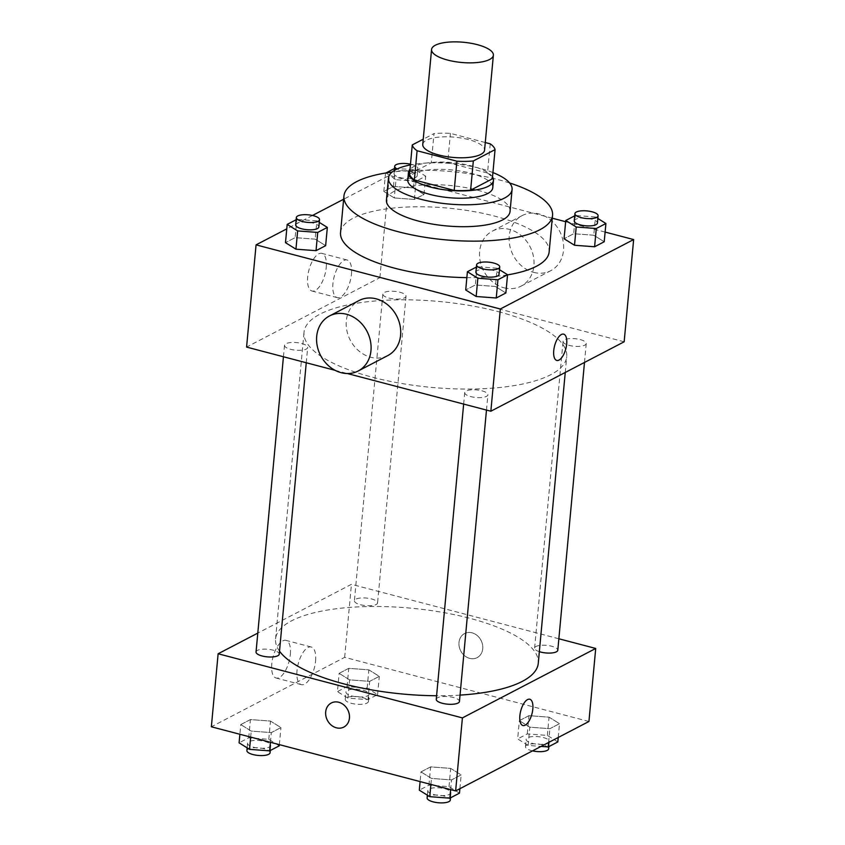 <?xml version="1.0" encoding="UTF-8"?>
<svg xmlns="http://www.w3.org/2000/svg" width="845" height="845" viewBox="0 0 845 845"><rect width="100%" height="100%" fill="white"/><g stroke="black" fill="none" stroke-linecap="round" stroke-linejoin="round"><path stroke-width="0.63" stroke-dasharray="4.22 3.17" d="M422.753 144.421A31.043 10.151 -174.7 0 1 468.468 139.573A31.043 10.151 -174.7 0 1 484.565 150.156M409.55 174.133L431.277 162.81L433.992 133.605L423.239 139.214M485.273 142.53L450.417 133.373A41.68 13.626 -174.7 0 0 433.992 133.605M490.227 143.83L487.523 173.035L447.702 162.589L450.417 133.373M487.523 173.035A41.68 13.626 -174.7 0 1 492.35 178.844M431.277 162.81A41.68 13.626 -174.7 0 1 447.702 162.589M492.519 176.996A42.683 13.953 5.3 0 0 452.233 162.599A42.683 13.953 5.3 0 0 409.994 169.338M407.776 179.848A42.683 13.953 -174.7 0 1 470.633 173.183A42.683 13.953 -174.7 0 1 492.772 187.738M492.931 172.57A62.076 20.291 5.3 0 0 410.406 164.923M510.053 211.43A62.076 20.291 5.3 0 0 450.11 185.488A62.076 20.291 5.3 0 0 386.429 199.969M509.619 182.974A104.759 34.244 5.3 0 0 392.091 172.074M507.539 274.878A104.759 34.244 -174.7 0 1 466.852 277.635M340.546 232.533A104.759 34.244 -174.7 0 1 494.843 216.172A104.759 34.244 -174.7 0 1 549.155 251.884M499.501 269.713L497.103 268.214L495.402 286.476L505.859 292.983L495.402 286.476L475.334 284.966L465.711 289.983L475.334 284.966L477.024 266.714L476.358 267.062M319.273 222.393L316.886 220.894L315.185 239.156L325.642 245.663L315.185 239.156L295.116 237.646L285.494 242.663L295.116 237.646L296.806 219.394L296.141 219.742M605.115 232.069L565.643 221.707M552.281 218.2L389.365 175.422L343.63 199.24M312.481 215.475L286.772 228.868M597.848 218.475L595.45 216.985L593.76 235.237L604.217 241.754L593.76 235.237L573.681 233.738L564.059 238.744L573.681 233.738L575.371 215.486L574.716 215.824M394.298 197.941L414.377 199.452L424 194.434L413.543 187.917L393.464 186.418L383.841 191.435L394.298 197.941L414.377 199.452L424 194.434L413.543 187.917L393.464 186.418L383.841 191.435L394.298 197.941L395.988 179.689L416.067 181.189L425.69 176.183L415.233 169.665L394.499 168.504M498.318 311.647A131.915 43.127 -174.7 0 1 566.72 356.622A131.915 43.127 -174.7 0 1 431.383 387.38A131.915 43.127 -174.7 0 1 304.02 332.254A131.915 43.127 -174.7 0 1 498.318 311.647M335.074 370.321L347.316 373.532M624.159 341.781L379.891 277.646L246.582 347.084M301.644 343.492A11.64 3.802 -174.7 0 1 307.675 347.464A11.64 3.802 -174.7 0 1 295.729 350.179A11.64 3.802 -174.7 0 1 284.501 345.32A11.64 3.802 -174.7 0 1 301.644 343.492M481.861 390.812A11.64 3.802 -174.7 0 1 487.892 394.784A11.64 3.802 -174.7 0 1 475.957 397.499A11.64 3.802 -174.7 0 1 464.718 392.629A11.64 3.802 -174.7 0 1 481.861 390.812M580.209 339.584A11.64 3.802 -174.7 0 1 586.24 343.556A11.64 3.802 -174.7 0 1 574.304 346.27A11.64 3.802 -174.7 0 1 563.066 341.401A11.64 3.802 -174.7 0 1 580.209 339.584M388.88 298.053A11.64 3.802 5.3 0 0 406.022 296.236A11.64 3.802 5.3 0 0 394.784 291.367A11.64 3.802 5.3 0 0 382.848 294.081A11.64 3.802 5.3 0 0 388.88 298.053M379.891 277.646L389.365 175.422M326.244 267.369A19.467 8.313 104.7 0 0 321.903 253.384A19.467 8.313 104.7 0 0 308.911 270.094A19.467 8.313 104.7 0 0 312.016 291.029A19.467 8.313 104.7 0 0 326.244 267.369M387.802 355.565A31.043 26.163 62.5 0 1 350.252 340.123A31.043 26.163 62.5 0 1 359.114 300.514M504.053 287.807A31.043 26.163 -117.5 0 0 521.101 286.128A31.043 26.163 -117.5 0 0 529.963 246.518A31.043 26.163 -117.5 0 0 492.424 231.076A31.043 26.163 -117.5 0 0 480.192 261.221A31.043 26.163 -117.5 0 0 504.053 287.807M533.681 272.375A31.043 26.163 -117.5 0 0 550.729 270.696A31.043 26.163 -117.5 0 0 559.591 231.086A31.043 26.163 -117.5 0 0 522.052 215.644A31.043 26.163 -117.5 0 0 509.81 245.789A31.043 26.163 -117.5 0 0 533.681 272.375M351.488 273.991A19.467 8.313 104.7 0 0 347.147 260.006A19.467 8.313 104.7 0 0 334.155 276.716A19.467 8.313 104.7 0 0 337.261 297.651A19.467 8.313 104.7 0 0 351.488 273.991M556.76 360.424L556.76 360.424A13.583 5.799 -75.3 0 1 554.595 345.816A13.583 5.799 -75.3 0 1 563.657 334.155L563.668 334.166M279.505 651.157A131.915 43.127 -174.7 0 1 275.576 638.926A131.915 43.127 -174.7 0 1 469.873 618.318A131.915 43.127 -174.7 0 1 538.265 663.293M460.029 695.108A131.915 43.127 -174.7 0 1 436.601 695.741M360.435 604.724A11.64 3.802 5.3 0 0 377.578 602.907A11.64 3.802 5.3 0 0 366.339 598.049A11.64 3.802 5.3 0 0 354.393 600.763A11.64 3.802 5.3 0 0 360.435 604.724M436.263 699.311A11.64 3.802 -174.7 0 1 453.406 697.495A11.64 3.802 -174.7 0 1 459.448 701.466M539.353 651.664A11.64 3.802 -174.7 0 1 534.61 648.083A11.64 3.802 -174.7 0 1 551.764 646.256A11.64 3.802 -174.7 0 1 557.795 650.227M256.046 651.991A11.64 3.802 -174.7 0 1 273.188 650.175A11.64 3.802 -174.7 0 1 279.23 654.146M558.862 638.778L351.435 584.317L257.799 633.095M240.783 724.587L251.24 731.094L271.319 732.604L280.941 727.587L270.484 721.07L250.405 719.57L240.783 724.587L251.24 731.094L271.319 732.604L280.941 727.587L270.484 721.07L250.405 719.57L240.783 724.587L239.885 734.273M519.358 720.669L529.815 727.186L549.884 728.686L559.506 723.679L549.049 717.162L528.97 715.662L519.358 720.669L529.815 727.186L549.884 728.686L559.506 723.679L549.049 717.162L528.97 715.662L519.358 720.669L517.658 738.921L528.114 745.438L541.075 746.41M588.933 721.482L344.665 657.336L211.356 726.784M421 771.897L431.457 778.414L451.536 779.914L461.159 774.907L450.702 768.39L430.623 766.89L421 771.897L431.457 778.414L451.536 779.914L461.159 774.907L450.702 768.39L430.623 766.89L421 771.897L420.102 781.593M339.141 673.349L349.598 679.866L369.666 681.366L379.289 676.359L368.832 669.842L348.753 668.342L339.141 673.349L349.598 679.866L369.666 681.366L379.289 676.359L368.832 669.842L348.753 668.342L339.141 673.349L337.44 691.601L347.897 698.118L367.976 699.618L377.599 694.611L367.142 688.094L347.063 686.594L337.44 691.601M344.665 657.336L351.435 584.317M290.342 654.368A19.467 8.313 104.7 0 0 286.001 640.383A19.467 8.313 104.7 0 0 273.019 657.093A19.467 8.313 104.7 0 0 276.114 678.028A19.467 8.313 104.7 0 0 290.342 654.368M469.683 658.371A13.583 11.45 -117.5 0 0 477.14 657.642A13.583 11.45 -117.5 0 0 481.016 640.309A13.583 11.45 -117.5 0 0 464.592 633.549A13.583 11.45 -117.5 0 0 459.236 646.742A13.583 11.45 -117.5 0 0 469.683 658.371A13.583 11.45 -117.5 0 0 477.14 657.642A13.583 11.45 -117.5 0 0 481.016 640.309A13.583 11.45 -117.5 0 0 464.592 633.56A13.583 11.45 -117.5 0 0 459.236 646.742A13.583 11.45 -117.5 0 0 469.672 658.382M331.282 702.998L331.282 702.998A13.583 11.45 62.5 0 1 338.75 702.258A13.583 11.45 62.5 0 1 349.186 713.888A13.583 11.45 62.5 0 1 343.83 727.08L343.83 727.08M315.586 660.991A19.467 8.313 104.7 0 0 311.245 647.006A19.467 8.313 104.7 0 0 298.253 663.716A19.467 8.313 104.7 0 0 301.359 684.651A19.467 8.313 104.7 0 0 315.586 660.991M522.897 725.517L522.897 725.517A13.583 5.799 -75.3 0 1 520.731 710.909A13.583 5.799 -75.3 0 1 529.794 699.248L529.794 699.248M363.075 690.217A11.64 3.802 -174.7 0 1 369.107 694.178A11.64 3.802 -174.7 0 1 357.171 696.893A11.64 3.802 -174.7 0 1 345.932 692.034A11.64 3.802 -174.7 0 1 363.075 690.217M347.897 698.118L349.598 679.866M367.976 699.618L369.666 681.366M377.599 694.611L379.289 676.359M367.142 688.094L368.832 669.842M347.063 686.594L348.753 668.342M362.399 697.516A11.64 3.802 -174.7 0 1 368.431 701.487A11.64 3.802 -174.7 0 1 356.495 704.202A11.64 3.802 -174.7 0 1 345.256 699.333A11.64 3.802 -174.7 0 1 362.399 697.516M279.241 745.839L268.794 739.333L248.715 737.822L239.093 742.839M264.728 741.445A11.64 3.802 -174.7 0 1 270.759 745.417A11.64 3.802 -174.7 0 1 258.813 748.131A11.64 3.802 -174.7 0 1 247.574 743.262A11.64 3.802 -174.7 0 1 264.728 741.445M250.68 737.104L251.24 731.094M270.421 742.29L271.319 732.604M279.357 744.635L280.941 727.587M268.794 739.333L270.484 721.07M248.715 737.822L250.405 719.57M246.898 750.571A11.64 3.802 -174.7 0 1 264.041 748.744A11.64 3.802 -174.7 0 1 270.083 752.715M557.816 741.931L547.359 735.414L527.28 733.914L517.658 738.921M543.293 737.537A11.64 3.802 -174.7 0 1 549.324 741.498A11.64 3.802 -174.7 0 1 537.388 744.213A11.64 3.802 -174.7 0 1 526.15 739.354A11.64 3.802 -174.7 0 1 543.293 737.537M528.114 745.438L529.815 727.186M548.606 742.48L549.884 728.686M558.228 737.474L559.506 723.679M547.359 735.414L549.049 717.162M527.28 733.914L528.97 715.662M532.519 750.867A11.64 3.802 -174.7 0 1 525.474 746.653A11.64 3.802 -174.7 0 1 542.617 744.836A11.64 3.802 -174.7 0 1 548.648 748.807M459.469 793.159L449.012 786.653L428.933 785.142L419.31 790.159M444.945 788.765A11.64 3.802 -174.7 0 1 450.976 792.737A11.64 3.802 -174.7 0 1 439.041 795.451A11.64 3.802 -174.7 0 1 427.802 790.582A11.64 3.802 -174.7 0 1 444.945 788.765M430.897 784.424L431.457 778.414M450.638 789.61L451.536 779.914M459.881 788.702L461.159 774.907M449.012 786.653L450.702 768.39M428.933 785.142L430.623 766.89M427.116 797.881A11.64 3.802 -174.7 0 1 444.269 796.064A11.64 3.802 -174.7 0 1 450.3 800.035M385.954 172.961L395.988 179.689M411.166 171.788A11.64 3.802 -174.7 0 1 417.198 175.749A11.64 3.802 -174.7 0 1 405.262 178.464A11.64 3.802 -174.7 0 1 394.024 173.605A11.64 3.802 -174.7 0 1 411.166 171.788M414.377 199.452L416.067 181.189M424 194.434L425.69 176.183M413.543 187.917L415.233 169.665M393.464 186.418L395.154 168.166M383.841 191.435L385.531 173.172M410.48 164.162A11.64 3.802 -174.7 0 1 411.842 164.479A11.64 3.802 -174.7 0 1 417.884 168.451A11.64 3.802 -174.7 0 1 409.888 171.303A11.64 3.802 -174.7 0 1 397.15 168.968M316.886 220.894L296.806 219.394M295.676 224.833A11.64 3.802 -174.7 0 1 312.819 223.017A11.64 3.802 -174.7 0 1 318.85 226.988M315.185 239.156L295.116 237.646M595.45 216.985L575.371 215.486M574.241 220.925A11.64 3.802 -174.7 0 1 591.384 219.108A11.64 3.802 -174.7 0 1 597.426 223.069M593.76 235.237L573.681 233.738M497.103 268.214L477.024 266.714M475.893 272.153A11.64 3.802 -174.7 0 1 493.036 270.337A11.64 3.802 -174.7 0 1 499.068 274.308M495.402 286.476L475.334 284.966M521.101 286.128L550.729 270.696M492.424 231.076L522.052 215.644M347.147 260.006L321.903 253.384M337.261 297.651L312.016 291.029M565.252 372.465L566.72 356.622M275.576 638.926L304.02 332.254M382.848 294.081L354.393 600.763M406.022 296.236L377.578 602.907M486.477 410.078L487.892 394.784M463.651 404.079L464.718 392.629M584.486 362.442L586.24 343.556M534.61 648.083L563.066 341.401M306.26 362.758L307.675 347.464M283.434 356.759L284.501 345.32M311.245 647.006L286.001 640.383M301.359 684.651L276.114 678.028M368.431 701.487L369.107 694.178M345.256 699.333L345.932 692.034M270.284 750.508L270.759 745.417M247.152 747.857L247.574 743.262M548.859 746.6L549.324 741.498M525.474 746.653L526.15 739.354M450.501 797.828L450.976 792.737M427.369 795.177L427.802 790.582M417.198 175.749L417.884 168.451M394.024 173.605L394.309 170.489"/><path stroke-width="1.27" d="M477.277 44.648A31.043 10.151 -174.7 0 1 493.374 55.231A31.043 10.151 -174.7 0 1 461.528 62.467A31.043 10.151 -174.7 0 1 431.563 49.496A31.043 10.151 -174.7 0 1 477.277 44.648M493.374 55.231L484.565 150.156A31.043 10.151 -174.7 0 1 452.719 157.392A31.043 10.151 -174.7 0 1 422.753 144.421L431.563 49.496M423.239 139.214L412.265 144.928A41.68 13.626 -174.7 0 0 417.092 150.737L456.902 161.194A41.68 13.626 -174.7 0 0 473.327 160.962L495.054 149.639A41.68 13.626 -174.7 0 0 490.227 143.83L485.273 142.53M473.327 160.962L470.623 190.167L492.35 178.844L495.054 149.639M470.623 190.167A41.68 13.626 -174.7 0 1 454.198 190.4L456.902 161.194M412.265 144.928L409.55 174.133A41.68 13.626 -174.7 0 0 414.377 179.943L454.198 190.4M409.994 169.338A42.683 13.953 5.3 0 0 408.452 172.549A42.683 13.953 5.3 0 0 439.812 189.09A42.683 13.953 5.3 0 0 488.273 186.291A42.683 13.953 5.3 0 0 493.448 180.429A42.683 13.953 5.3 0 0 492.519 176.996M493.448 180.429L492.772 187.738A42.683 13.953 -174.7 0 1 487.597 193.589A42.683 13.953 -174.7 0 1 439.136 196.389A42.683 13.953 -174.7 0 1 407.776 179.848L408.452 172.549M414.377 179.943L417.092 150.737M410.406 164.923A62.076 20.291 5.3 0 0 388.457 178.063A62.076 20.291 5.3 0 0 434.076 202.113A62.076 20.291 5.3 0 0 504.56 198.047A62.076 20.291 5.3 0 0 512.081 189.523A62.076 20.291 5.3 0 0 492.931 172.57M388.457 178.063L386.429 199.969A62.076 20.291 5.3 0 0 432.048 224.02A62.076 20.291 5.3 0 0 502.521 219.953A62.076 20.291 5.3 0 0 510.053 211.43L512.081 189.523M392.091 172.074A104.759 34.244 5.3 0 0 343.936 196.019A104.759 34.244 5.3 0 0 420.916 236.621A104.759 34.244 5.3 0 0 539.839 229.755A104.759 34.244 5.3 0 0 552.545 215.38A104.759 34.244 5.3 0 0 509.619 182.974M552.545 215.38L549.155 251.884A104.759 34.244 -174.7 0 1 536.459 266.26A104.759 34.244 -174.7 0 1 507.539 274.878M466.852 277.635A104.759 34.244 -174.7 0 1 340.546 232.533L343.936 196.019M476.358 267.062L467.401 271.731L465.711 289.983L476.168 296.5L496.247 298L505.859 292.983L507.56 274.731L499.501 269.713M296.141 219.742L287.184 224.411L285.494 242.663L295.951 249.18L316.03 250.68L325.642 245.663L327.342 227.411L319.273 222.393M286.772 228.868L256.067 244.86L500.335 308.995L633.644 239.558L605.115 232.069M565.643 221.707L552.281 218.2M343.63 199.24L312.481 215.475M574.716 215.824L565.759 220.492L564.059 238.744L574.515 245.261L594.595 246.761L604.217 241.754L605.907 223.502L597.848 218.475M347.316 373.532L490.85 411.219L624.159 341.781L633.644 239.558M490.85 411.219L500.335 308.995M563.657 334.155A13.583 5.799 -75.3 0 1 566.689 343.915A13.583 5.799 -75.3 0 1 556.77 360.424A13.583 5.799 -75.3 0 1 554.605 345.816A13.583 5.799 -75.3 0 1 563.668 334.166A13.583 5.799 -75.3 0 1 566.699 343.915A13.583 5.799 -75.3 0 1 556.76 360.424M256.067 244.86L246.582 347.084L335.074 370.321M329.497 315.945L359.114 300.514A31.043 26.163 62.5 0 1 376.173 298.834A31.043 26.163 62.5 0 1 400.034 325.42A31.043 26.163 62.5 0 1 387.802 355.565L358.174 370.997A31.043 26.163 62.5 0 1 320.635 355.555A31.043 26.163 62.5 0 1 329.497 315.945A31.043 26.163 62.5 0 1 346.545 314.266A31.043 26.163 62.5 0 1 370.406 340.852A31.043 26.163 62.5 0 1 358.174 370.997M565.252 372.465L538.265 663.293A131.915 43.127 -174.7 0 1 460.029 695.108M436.601 695.741A131.915 43.127 -174.7 0 1 279.505 651.157M486.477 410.078L459.448 701.466A11.64 3.802 -174.7 0 1 447.501 704.17A11.64 3.802 -174.7 0 1 436.263 699.311L463.651 404.079M584.486 362.442L557.795 650.227A11.64 3.802 -174.7 0 1 551.289 653.005A11.64 3.802 -174.7 0 1 539.353 651.664M306.26 362.758L279.23 654.146A11.64 3.802 -174.7 0 1 267.284 656.861A11.64 3.802 -174.7 0 1 256.046 651.991L283.434 356.759M257.799 633.095L218.126 653.766L462.405 717.901L595.714 648.464L558.862 638.778M218.126 653.766L211.356 726.784L455.635 790.92L462.405 717.901M455.635 790.92L588.933 721.482L595.714 648.464M529.794 699.248A13.583 5.799 -75.3 0 1 532.825 709.008A13.583 5.799 -75.3 0 1 522.897 725.517A13.583 5.799 -75.3 0 1 520.731 710.909A13.583 5.799 -75.3 0 1 529.794 699.248A13.583 5.799 -75.3 0 1 532.825 709.008A13.583 5.799 -75.3 0 1 522.897 725.517M338.739 702.258A13.583 11.45 62.5 0 1 349.186 713.888A13.583 11.45 62.5 0 1 343.83 727.08A13.583 11.45 62.5 0 1 327.406 720.331A13.583 11.45 62.5 0 1 331.282 702.998A13.583 11.45 62.5 0 1 338.739 702.258M343.83 727.08A13.583 11.45 62.5 0 1 327.406 720.32A13.583 11.45 62.5 0 1 331.282 702.998M239.885 734.273L239.093 742.839L249.55 749.357L269.629 750.856L279.241 745.839L279.357 744.635M249.55 749.357L250.68 737.104M269.629 750.856L270.421 742.29M270.284 750.508L270.083 752.715A11.64 3.802 -174.7 0 1 258.137 755.43A11.64 3.802 -174.7 0 1 246.898 750.571L247.152 747.857M541.075 746.41L548.194 746.938L557.816 741.931L558.228 737.474M548.194 746.938L548.606 742.48M548.859 746.6L548.648 748.807A11.64 3.802 -174.7 0 1 532.519 750.867M420.102 781.593L419.31 790.159L429.767 796.666L449.846 798.176L459.469 793.159L459.881 788.702M429.767 796.666L430.897 784.424M449.846 798.176L450.638 789.61M450.501 797.828L450.3 800.035A11.64 3.802 -174.7 0 1 438.354 802.75A11.64 3.802 -174.7 0 1 427.116 797.881L427.369 795.177M394.499 168.504L385.954 172.961M397.15 168.968A11.64 3.802 -174.7 0 1 394.7 166.296A11.64 3.802 -174.7 0 1 410.48 164.162M287.184 224.411L297.641 230.917L317.72 232.428L327.342 227.411M319.526 219.679L318.85 226.988A11.64 3.802 -174.7 0 1 306.915 229.703A11.64 3.802 -174.7 0 1 295.676 224.833L296.352 217.535A11.64 3.802 -174.7 0 1 313.495 215.718A11.64 3.802 -174.7 0 1 319.526 219.679A11.64 3.802 -174.7 0 1 307.591 222.393A11.64 3.802 -174.7 0 1 296.352 217.535M285.494 242.663L295.951 249.18L297.641 230.917M295.951 249.18L316.03 250.68L317.72 232.428M316.03 250.68L325.642 245.663M565.759 220.492L576.205 227.009L596.285 228.509L605.907 223.502M598.102 215.771L597.426 223.069A11.64 3.802 -174.7 0 1 585.479 225.784A11.64 3.802 -174.7 0 1 574.241 220.925L574.917 213.616A11.64 3.802 -174.7 0 1 592.06 211.799A11.64 3.802 -174.7 0 1 598.102 215.771A11.64 3.802 -174.7 0 1 586.155 218.485A11.64 3.802 -174.7 0 1 574.917 213.616M564.059 238.744L574.515 245.261L576.205 227.009M574.515 245.261L594.595 246.761L596.285 228.509M594.595 246.761L604.217 241.754M467.401 271.731L477.858 278.237L497.937 279.748L507.56 274.731M499.744 266.999L499.068 274.308A11.64 3.802 -174.7 0 1 487.132 277.023A11.64 3.802 -174.7 0 1 475.893 272.153L476.569 264.855A11.64 3.802 -174.7 0 1 493.712 263.038A11.64 3.802 -174.7 0 1 499.744 266.999A11.64 3.802 -174.7 0 1 487.808 269.713A11.64 3.802 -174.7 0 1 476.569 264.855M465.711 289.983L476.168 296.5L477.858 278.237M476.168 296.5L496.247 298L497.937 279.748M496.247 298L505.859 292.983M394.309 170.489L394.7 166.296"/></g></svg>
